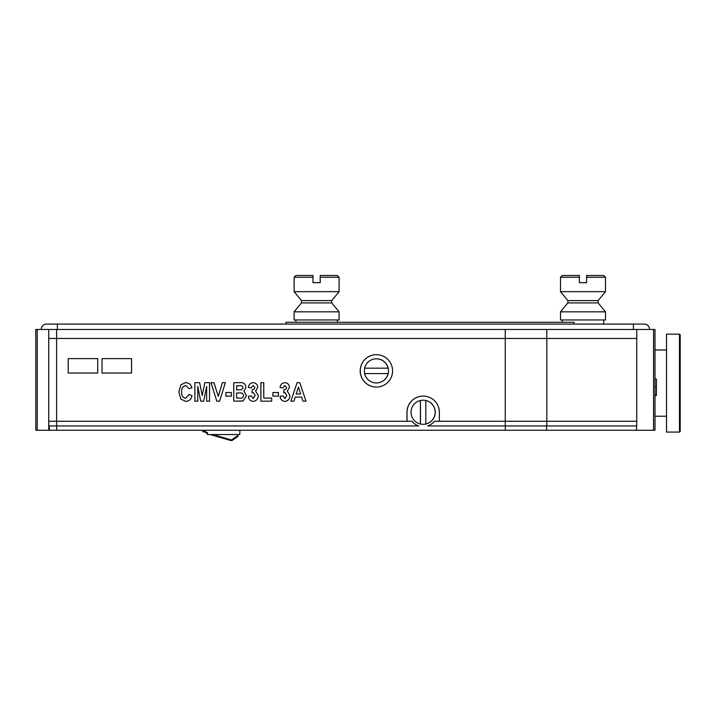 <?xml version="1.0" encoding="UTF-8"?>
<svg xmlns="http://www.w3.org/2000/svg" width="716" height="716" viewBox="0 0 716 716"><rect width="100%" height="100%" fill="white"/><g stroke="black" fill="none" stroke-linecap="round" stroke-linejoin="round"><path stroke-width="1.07" d="M68.199 373.036L97.716 373.036L97.716 358.635L68.199 358.635L68.199 373.036M360.202 370.87A16.2 16.191 -90 0 0 376.392 387.07A16.2 16.191 -90 0 0 392.583 370.87A16.2 16.191 -90 0 0 376.392 354.671A16.2 16.191 -90 0 0 360.202 370.87M653.556 329.467L653.556 430.271L654.997 430.271L654.997 329.467L636.757 329.467L636.757 421.268L439.356 421.268L439.356 412.273A16.2 16.191 -90 0 0 423.165 396.073A16.2 16.191 -90 0 0 406.974 412.273L406.974 421.268L48.742 421.268L48.742 338.471L48.742 430.271L35.8 430.271L35.8 329.467L37.241 329.467L37.241 430.271M636.757 329.467L505.254 329.467L505.254 338.471L48.742 338.471L546.809 338.471L505.254 338.471L505.254 421.268L434.397 421.268A14.401 14.392 -90 0 1 427.658 425.948L636.757 425.948L636.757 421.268L505.254 421.268L505.254 425.948M102.039 373.036L131.556 373.036L131.556 358.635L102.039 358.635L102.039 373.036M376.419 354.671A16.2 16.191 -90 0 0 360.255 370.87A16.2 16.191 -90 0 0 376.419 387.07M423.192 396.073A16.2 16.191 -90 0 0 407.028 412.273L407.028 421.268M636.757 338.471L546.809 338.471L636.757 338.471M680.2 353.588L680.2 334.873L679.484 334.148L679.484 432.07L680.2 431.354L680.2 412.631M680.2 334.873L680.2 431.354L679.484 432.07L666.524 432.07L666.524 334.148L679.484 334.148M420.408 400.521L420.408 424.024A12.056 12.056 -90 0 1 420.408 400.521L420.516 424.024A12.056 12.056 -90 0 0 425.913 424.024L425.805 424.024A12.056 12.056 -90 0 0 425.805 400.521L425.913 400.521A12.056 12.056 -90 0 0 420.516 400.521A12.056 12.056 90 0 1 435.265 412.273A12.056 12.056 90 0 1 420.516 424.024L420.408 424.024M425.805 424.024L425.805 400.521M376.339 382.935A12.056 12.056 -90 0 1 364.596 373.573L388.09 373.573A12.056 12.056 -90 0 1 376.339 382.935L376.446 382.935A12.056 12.056 90 0 0 388.502 370.87A12.056 12.056 90 0 0 376.446 358.814L376.339 358.814A12.056 12.056 -90 0 0 364.596 368.176L388.09 368.176A12.056 12.056 -90 0 0 376.339 358.814M388.09 373.573L388.197 373.573A12.056 12.056 -90 0 0 388.197 368.176L388.09 368.176M364.704 368.176A12.056 12.056 -90 0 0 364.704 373.573A12.056 12.056 90 0 1 364.704 368.176M633.4 329.467L633.4 324.071L46.603 324.071A5.397 5.397 0 0 0 41.197 329.467A5.397 5.397 0 0 1 46.603 324.071L57.396 324.071L57.396 329.467M633.4 324.071L644.203 324.071A5.397 5.397 0 0 1 649.6 329.467A5.397 5.397 0 0 0 644.203 324.071A5.397 5.397 0 0 1 649.6 329.467M605.503 291.672L605.503 277.271L603.704 275.472L586.601 275.472L586.601 282.668L579.396 282.668L579.396 277.271L560.503 277.271L560.503 291.672L605.503 291.672L598.12 300.595L567.878 300.595L567.878 302.913L560.503 311.836L560.503 319.971L605.503 319.971L605.503 311.836L560.503 311.836M603.704 319.971L603.704 324.071M598.12 300.595L598.12 302.913L567.878 302.913M598.12 302.913L605.503 311.836M560.503 277.271L562.302 275.472L579.396 275.472L579.396 277.271M339.098 291.672L339.098 277.271L337.299 275.472L320.204 275.472L320.204 282.668L312.999 282.668L312.999 277.271L294.097 277.271L294.097 291.672L339.098 291.672L331.723 300.595L301.481 300.595L301.481 302.913L294.097 311.836L294.097 319.971L339.098 319.971L339.098 311.836L294.097 311.836M337.299 319.971L337.299 322.272M331.723 300.595L331.723 302.913L301.481 302.913M331.723 302.913L339.098 311.836M294.097 277.271L295.896 275.472L312.999 275.472L312.999 277.271M573.999 324.071L573.999 322.272L285.997 322.272L285.997 324.071M207.47 432.598A5.647 5.647 0 0 1 204.194 430.271A5.647 5.647 0 0 0 207.47 432.598L207.47 434.54L207.201 433.69M239.824 430.271L239.824 434.54L207.47 434.54M207.201 432.938L207.201 432.58A5.647 5.647 0 0 1 203.935 430.271A5.647 5.647 0 0 0 207.201 432.58M203.818 431.497L207.201 432.929M212.777 434.54L231.035 439.821A1.083 1.083 0 0 0 231.957 439.66L237.721 435.623M203.344 432.052L202.189 430.271M231.035 439.821A1.083 1.083 0 0 0 231.957 439.66A1.083 1.083 0 0 1 231.035 439.821A1.083 1.083 0 0 0 231.957 439.66A1.083 1.083 0 0 1 231.035 439.821A1.083 1.083 0 0 0 231.957 439.66A1.083 1.083 0 0 1 231.035 439.821A1.083 1.083 0 0 0 231.957 439.66A1.083 1.083 0 0 1 231.035 439.821M185.596 398.293L189.131 394.444L192.013 395.653C191.342 399.206 189.248 401.13 185.73 401.416L180.924 399.143L178.812 392.091L180.942 384.743L185.945 382.442L190.214 384.143L192.013 387.723L189.131 388.681L185.73 385.566C182.687 386.327 181.345 388.43 181.694 391.849C181.291 395.286 182.598 397.434 185.596 398.293C182.589 397.434 181.291 395.286 181.685 391.849L181.694 391.849C181.336 388.43 182.687 386.327 185.73 385.566M185.945 382.442L190.214 384.143L192.013 387.723L189.131 388.681M189.131 394.444L192.013 395.653C191.333 399.206 189.239 401.13 185.73 401.416M197.768 401.175L194.886 401.175L194.886 382.684L199.657 382.684L202.207 395.527L204.812 382.684L209.528 382.684L209.528 401.175L206.647 401.175L206.647 386.38L203.648 401.175L200.713 401.175L197.768 386.38L197.768 401.175L197.768 386.38M206.647 386.38L203.648 401.175M209.528 382.684L209.528 401.175M199.657 382.684L202.207 395.536M219.597 401.175L216.814 401.175L210.969 382.684L213.968 382.684L218.291 396.36L222.372 382.684L225.37 382.684L219.597 401.175L225.37 382.684M213.968 382.684L218.291 396.369M231.366 396.127L225.844 396.127L225.844 392.529L231.366 392.529L231.366 396.127L231.366 392.529M236.647 385.799L236.647 389.889L241.31 389.826L243.127 387.804C242.447 385.933 240.925 385.262 238.58 385.799L236.647 385.799L236.647 389.889M233.765 401.175L233.765 382.684L239.976 382.684C243.538 382.335 245.543 383.865 246.009 387.267L243.941 391.213L246.483 395.742L243.216 400.942L233.765 401.175M236.647 393.003L236.647 398.051L239.69 398.051C241.945 398.445 243.252 397.622 243.61 395.581C243.154 393.442 241.722 392.583 239.305 393.003L236.647 393.003L236.647 398.051M239.976 382.684L239.976 382.684C243.538 382.335 245.552 383.865 246.009 387.267L243.95 391.213L246.492 395.742L243.216 400.942L238.938 401.175M271.686 401.175L260.884 401.175L260.884 382.684L263.765 382.684L263.765 398.051L271.686 398.051L271.686 401.175L271.686 398.051M263.765 382.684L263.765 398.051M278.408 396.127L272.885 396.127L272.885 392.529L278.408 392.529L278.408 396.127L278.408 392.529M253.267 401.416L253.276 401.416C250.323 401.076 248.703 399.394 248.407 396.369L251.289 395.885L253.213 398.535L255.129 395.429L253.24 392.529L252.005 392.789L252.318 389.647L254.207 389.083L254.887 387.445L253.097 385.566L251.048 387.965L248.407 387.481C248.756 384.555 250.34 382.953 253.178 382.684C255.979 382.917 257.509 384.456 257.769 387.284L255.612 391.061L258.252 395.5C258.172 398.901 256.516 400.87 253.276 401.416C256.516 400.87 258.172 398.901 258.243 395.5L255.603 391.061L257.769 387.284C257.509 384.456 255.979 382.917 253.178 382.684L253.178 382.684M253.097 385.566L251.048 387.965M253.24 392.529L252.005 392.789M251.289 395.885L253.213 398.535M284.95 401.416L284.95 401.416C282.006 401.076 280.386 399.394 280.09 396.369L282.963 395.885L284.896 398.535L286.803 395.429L284.914 392.529L283.688 392.789L284.001 389.647L285.881 389.083L286.57 387.445L284.771 385.566L282.731 387.965L280.09 387.481C280.43 384.555 282.023 382.953 284.852 382.684L284.861 382.684C287.662 382.917 289.192 384.456 289.452 387.284L287.286 391.061L289.926 395.5C289.855 398.901 288.19 400.87 284.95 401.416C288.19 400.87 289.846 398.901 289.926 395.5L287.286 391.061L289.452 387.284C289.183 384.456 287.653 382.917 284.852 382.684M284.771 385.566L282.722 387.965M284.914 392.529L283.688 392.789M282.963 395.885L284.896 398.535M48.742 421.268L411.933 421.268A14.401 14.392 -90 0 0 418.672 425.948L48.742 425.948M411.986 421.268A14.401 14.392 -90 0 0 418.726 425.948L418.672 425.948M505.254 329.467L48.742 329.467L48.742 338.471M653.556 430.271L48.742 430.271M48.742 329.467L37.241 329.467M49.323 425.948L49.323 430.271M654.997 395.492L656.438 395.492L656.438 379.015L654.997 379.015M656.438 386.747L654.997 386.747M656.438 394.847L654.997 394.847M207.47 433.019L202.959 430.271M210.137 434.54L230.856 440.528A1.799 1.799 0 0 0 232.396 440.268L238.142 436.205L237.721 435.614L231.975 439.678A1.083 1.083 0 0 1 231.053 439.839L212.733 434.54M202.207 430.271L207.47 433.762M231.975 439.678A1.083 1.083 0 0 1 231.053 439.839A1.083 1.083 0 0 0 231.975 439.678M299.798 382.684L306.009 401.175L302.993 401.175L301.678 397.094L295.216 397.094L293.9 401.175L290.884 401.175L297.086 382.684L299.798 382.684L306.009 401.175M296.218 393.97L300.675 393.97L298.447 387.034L296.218 393.97L298.447 387.043M295.216 397.094L293.9 401.175M56.609 425.948L56.609 329.467M546.809 425.948L546.809 329.467M605.503 277.271L586.601 277.271M339.098 277.271L320.204 277.271M636.542 425.948L636.542 430.271L636.533 425.948M56.662 425.948L56.662 430.271M505.308 425.948L505.308 430.271M546.585 425.948L546.585 430.271M666.524 349.99L654.997 349.99M666.524 416.229L654.997 416.229M562.302 319.971L562.302 322.272M567.878 300.595L560.503 291.672M295.896 319.971L295.896 322.272M301.481 300.595L294.097 291.672"/></g></svg>
